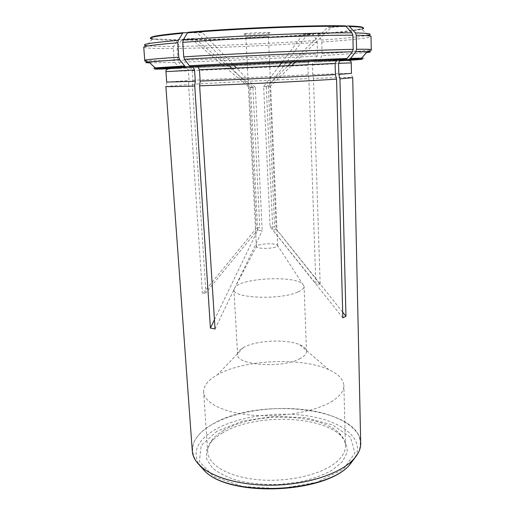 <?xml version="1.0" encoding="UTF-8"?>
<svg xmlns="http://www.w3.org/2000/svg" width="515" height="515" viewBox="0 0 515 515"><rect width="100%" height="100%" fill="white"/><g stroke="black" fill="none" stroke-linecap="round" stroke-linejoin="round"><path stroke-width="0.39" stroke-dasharray="2.58 1.93" d="M250.56 87.563L257.642 230.34L262.212 230.804L255.286 87.415L250.56 87.563L231.641 68.167M228.209 64.645L197.219 32.87L187.518 32.76M214.446 319.731L257.642 230.34M282.136 62.09L303.251 34.093L307.848 33.733L317.665 33.848L321.257 40.106L321.753 42.088L322.107 53.753L321.727 55.736L319.03 61.163L317.993 62.019L313.886 62.167L339.43 60.751M165.869 86.443L188.574 84.544L202.453 293.93L256.303 228.383L249.26 87.408L191.149 38.586L177.92 39.681L177.495 40.202L173.742 46.408L173.291 48.481L174.122 60.403L174.849 62.379L179.117 67.607L180.617 68.366L169.396 68.772M188.574 84.544L189.082 80.52L188.445 70.832C188.2 69.1 187.447 68.18 186.185 68.07L180.617 68.366M317.665 33.848C335.606 32.432 348.668 31.029 356.85 29.645C360.938 28.93 362.978 28.28 362.978 27.701M191.149 38.586L194.96 38.599L181.75 39.687L177.566 46.382L177.115 48.442L177.926 60.3L178.66 62.264L182.909 67.465L184.402 68.218L189.964 67.922C191.226 68.032 191.979 68.946 192.217 70.671L192.842 80.308L192.327 84.306C222.828 82.439 272.647 80.018 308.923 78.621L315.843 283.694L270.092 226.626L263.648 86.61L279.259 65.914M308.923 78.621L308.221 74.752L307.899 65.276C307.938 63.57 308.414 62.611 309.341 62.412L184.402 68.218M303.251 34.093L313.101 34.202L316.719 40.428L317.221 42.404L317.581 54.024L317.208 55.993L314.504 61.401L313.461 62.257M312.76 74.566L351.269 73.33L352.492 77.559C349.286 77.302 336.276 77.598 313.461 78.447L312.76 74.566L312.451 65.045C312.489 63.332 312.966 62.373 313.886 62.167M266.287 86.868L272.776 230.038L274.823 229.928L276.195 228.995L269.879 86.604L266.287 86.868L288.387 65.489M292.385 61.626L327.862 27.321L345.449 25.866M342.823 317.852L272.776 230.038M275.589 247.046C270.13 249.048 255.955 248.687 256.373 246.588L256.715 245.983C258.878 243.692 274.901 242.938 277.27 245.011L277.669 245.584L275.589 247.046M249.26 87.408L252.897 87.144L259.76 227.366L256.303 228.383M263.648 86.61L268.328 86.462L274.624 227.064L270.092 226.626M166.693 82.085L189.082 80.52M192.842 80.308L308.221 74.752M222.615 432.832C217.948 435.561 214.189 438.555 211.33 441.819L206.509 450.4L206.708 459.283L212.283 467.807C218.643 473.098 227.418 477.45 238.606 480.862C250.895 483.527 264.111 484.744 278.267 484.525L298.855 482.13C311.903 479.195 323.047 475.178 332.284 470.092L342.385 461.672L347.123 452.666C347.631 446.608 345.552 440.956 340.879 435.709C319.963 414.89 253.786 413.79 222.615 432.832M297.779 292.037C280.276 300.226 232.239 298.204 233.9 289.675L235.252 286.919C243.383 277.92 293.55 275.557 302.492 283.752L304.095 286.366C304.133 288.31 302.028 290.203 297.779 292.037M300.367 358.459C283.282 368.637 236.14 365.405 237.615 354.571C237.557 352.022 239.572 349.634 243.653 347.4C256.174 340.267 286.688 338.831 299.82 344.754C304.095 346.589 306.322 348.777 306.509 351.32C306.56 353.805 304.513 356.18 300.367 358.459M332.825 400.792C317.028 411.125 283.334 417.556 253.818 415.315C224.25 413.127 204.152 403 203.644 392.134C203.509 385.838 208.047 380.083 217.253 374.869C243.428 359.637 301.191 356.914 328.686 369.615C338.342 373.935 343.402 379.24 343.865 385.523C343.988 390.756 340.306 395.848 332.825 400.792M223.838 430.308C219.3 432.948 215.643 435.844 212.875 438.999C209.193 443.228 207.474 447.625 207.719 452.189C208.356 464.884 228.222 476.845 257.255 479.658C286.237 482.516 319.236 475.326 334.699 463.416C342.018 457.719 345.604 451.81 345.456 445.694C345.269 441.13 343.144 436.913 339.082 433.051C318.824 412.908 254.165 411.846 223.838 430.308M246.485 34.202C243.395 34.157 242.79 33.977 244.67 33.662C248.172 33.082 262.084 32.348 267.697 32.451L269.281 32.503C275.886 32.825 255.234 34.344 246.485 34.202M360.712 443.203C360.069 407.101 257.925 396.711 212.766 424.051C198.957 431.86 192.134 440.892 192.295 451.146M342.675 312.142L276.195 228.995M269.879 86.604L291.966 65.328M295.977 61.465L331.345 27.404L327.862 27.321M331.345 27.404L345.906 26.207M313.461 78.447L320.15 284.319L274.624 227.064M320.15 284.319L315.843 283.694M268.328 86.462L307.848 33.733M192.327 84.306L205.929 292.655L259.76 227.366M205.929 292.655L202.453 293.93M252.897 87.144L194.96 38.599M215.032 329.014L262.212 230.804M255.286 87.415L236.449 67.928M233.044 64.407L202.131 32.439L197.219 32.87M202.131 32.439L187.936 32.265M150.934 37.698C150.992 38.277 153.084 38.734 157.217 39.063L177.92 39.681M181.75 39.687C216.564 39.668 272.216 37.312 313.101 34.202M318.013 34.331C340.66 32.548 355.241 30.849 361.755 29.22L367.884 35.252C370.343 35.471 371.392 35.889 371.032 36.501C371.032 37.878 350.387 40.061 321.753 42.088M321.257 40.106C345.211 38.361 360.751 36.739 367.884 35.252M322.107 53.753C350.657 52.041 371.238 50.412 371.251 49.659M366.532 52.588L321.727 55.736M312.451 65.045L351.236 62.901M266.146 36.127C260.268 36.05 245.301 36.964 245.88 37.363C245.43 37.981 268.927 36.874 268.424 36.301L266.146 36.127M144.767 60.339C145.681 60.873 155.466 60.892 174.122 60.403M173.291 48.481C154.552 48.648 144.702 48.23 143.749 47.219C143.331 46.646 144.335 46.131 146.762 45.681C151.313 46.247 160.307 46.492 173.742 46.408M339.34 60.854L317.993 62.019M177.566 46.382C214.646 46.028 273.336 43.492 316.719 40.428M317.221 42.404C273.523 45.417 214.465 47.985 177.115 48.442M177.926 60.3C215.122 59.251 274.006 56.592 317.581 54.024M189.964 67.922L309.341 62.412M170.426 68.611L186.185 68.07M165.939 71.637L188.445 70.832M192.217 70.671L307.899 65.276M361.594 58.131C372.667 58.021 351.906 59.412 319.03 61.163M217.073 431.158L201.23 445.391L199.35 461.556L213.596 476.465L242.494 486.488L279.948 488.703L316.622 482.349L343.434 469.255L354.964 452.962L350.406 437.203L332.407 424.856L305.286 417.659L273.826 416.371L242.829 421.058L217.073 431.158M355.517 457.037C364.298 438.703 342.617 421.894 310.687 416.397C278.699 410.822 239.057 416.017 215.328 429.484C197.721 439.778 192.204 451.423 198.771 464.433M352.312 460.61L358.601 452.202C360.751 446.473 360.803 440.917 358.762 435.529C353.052 425.055 338.323 416.77 319.113 412.135C284.93 404.346 239.436 409.232 212.785 424.096C193.292 435.33 187.93 447.966 196.698 462.019M174.849 62.379L149.743 62.811M179.117 67.607C156 68.463 148.024 68.547 155.176 67.864M157.217 39.063L152.298 39.101C156.457 39.797 164.851 40.164 177.495 40.202M317.208 55.993C273.98 58.472 215.521 61.13 178.66 62.264M314.504 61.401L182.909 67.465M181.325 40.209C216.364 40.164 272.326 37.795 313.455 34.679M356.85 29.645L361.755 29.22M277.669 245.584L269.596 62.791M269.551 61.742L268.424 36.301L269.281 32.503M256.373 246.588L247.206 63.847M247.155 62.798L245.88 37.363L244.67 33.662M256.715 245.983L235.252 286.919M277.27 245.011L302.492 283.752M306.509 351.32L304.095 286.366M237.615 354.571L233.9 289.675M243.653 347.4L217.253 374.869M299.82 344.754L328.686 369.615M345.456 445.694L343.865 385.523M207.719 452.189L203.644 392.134M212.875 438.999L211.33 441.819M339.082 433.051L340.879 435.709M152.298 39.101L146.762 45.681M166.886 82.027L166.068 86.353"/><path stroke-width="0.77" d="M231.641 68.167L228.409 64.851M187.518 32.76L182.992 32.709L178.319 40.325L177.81 42.777L178.795 57.197L179.632 59.611L185.336 66.796L192.134 66.738C162.373 68.405 155.137 69.029 170.426 68.611M214.446 319.731L210.41 328.081L194.76 86.005L195.282 81.299L194.554 70.008L192.868 66.899L192.134 66.738M362.978 27.701C362.921 26.87 358.215 26.291 348.874 25.962L355.389 32.921L356.264 35.245L356.554 49.292L355.781 51.712L350.573 58.401L348.636 59.476C371.412 58.716 364.086 59.45 339.34 60.854M279.259 65.914L281.975 62.309M340.003 60.268C352.002 59.998 351.185 61.369 351.236 62.901L338.535 63.3L340.003 60.268L348.636 59.476M288.387 65.489L292.147 61.858M346.086 26.387C315.251 25.499 232.967 28.795 187.466 32.844L187.936 32.265C233.141 28.216 314.774 24.958 345.449 25.866L351.99 32.87L352.872 35.213L353.181 49.35L352.408 51.783L346.37 59.238L337.763 59.991C309.734 60.95 237.769 64.259 197.026 66.467L191.001 66.692C235.4 64.272 315.148 60.609 345.243 59.592M194.76 86.005C175.602 86.642 165.972 86.79 165.869 86.443L192.295 451.146C192.687 456.702 195.732 461.974 201.436 466.951C214.639 478.351 243.305 485.928 274.353 485.13C305.401 484.325 335.188 475.197 349.698 462.953L353.103 459.798C358.311 454.307 360.848 448.771 360.712 443.203L352.704 77.636L339.952 78.879L345.977 316.268L342.823 317.852L336.553 79.11L335.407 74.566L335.111 63.442L336.675 60.332L337.763 59.991M187.466 32.844L183.263 39.919L182.754 42.385L183.726 56.875L184.557 59.302L189.34 65.746L191.001 66.692M336.553 79.11C309.174 81.003 239.372 84.441 199.633 85.831L200.155 81.106C239.43 79.548 308.279 76.214 335.407 74.566M335.111 63.442L199.44 69.757L197.721 66.615L197.026 66.467M199.44 69.757L200.155 81.106M195.282 81.299L166.693 82.085L165.939 71.637L194.554 70.008M351.236 62.901L351.468 73.368L338.819 74.36L338.535 63.3M339.952 78.879L338.819 74.36M345.977 316.268L342.675 312.142M291.966 65.328L295.739 61.697M345.906 26.207L348.874 25.962M210.41 328.081L215.032 329.014L199.633 85.831M236.449 67.928L233.237 64.613M182.992 32.709C161.684 34.724 150.998 36.391 150.934 37.698M361.755 29.22C366.583 27.868 362.502 26.954 349.511 26.477M367.884 35.252C373.221 34.016 369.055 33.237 355.389 32.921M355.781 51.712L367.362 51.648C370.497 50.921 371.791 50.258 371.251 49.659C371.296 49.292 366.397 49.17 356.554 49.292M350.573 58.401L361.594 58.131L367.362 51.648C371.624 51.758 371.347 52.073 366.532 52.588M339.43 60.751C358.343 59.611 358.923 59.322 341.181 59.875M351.99 32.87C319.712 32.31 231.48 35.947 183.263 39.919M353.181 49.35C320.851 49.813 232.181 53.727 183.726 56.875M182.754 42.385C231.351 38.503 320.407 34.795 352.872 35.213M178.795 57.197C156.064 58.716 144.721 59.766 144.767 60.339L143.749 47.219C143.666 46.163 155.021 44.683 177.81 42.777M356.264 35.245C366.152 35.406 371.07 35.825 371.032 36.501L371.251 49.659M178.319 40.325C149.794 42.835 139.275 44.625 146.762 45.681M169.396 68.772C146.35 69.57 148.957 68.997 186.089 66.956M198.771 464.433L205.569 471.927C231.782 497.027 325.718 492.598 349.453 465.142L355.517 457.037M196.698 462.019L202.298 467.684C216.377 479.208 246.537 486.514 278.287 485.021C310.036 483.521 339.379 473.407 352.312 460.61L349.453 465.142C325.126 493.196 232.426 497.567 205.569 471.927L201.436 466.951M149.743 62.811C144.902 62.753 144.593 62.463 148.822 61.955L179.632 59.611M185.336 66.796C170.542 67.658 160.493 68.019 155.176 67.864L184.434 66.023M182.522 33.282C155.594 35.87 145.52 37.814 152.298 39.101M184.557 59.302C232.593 56.302 320.311 52.395 352.408 51.783M189.34 65.746C234.711 63.229 316.558 59.489 347.187 58.51M269.596 62.791L269.551 61.742M247.206 63.847L247.155 62.798M336.668 60.326C309.418 61.008 237.814 64.362 197.721 66.609M192.861 66.892C176.169 67.793 167.246 68.881 167.871 69.113C166.39 69.506 165.746 70.349 165.939 71.637M361.594 58.131L349.852 59.071M353.103 459.798L352.312 460.61M144.767 60.339C144.284 60.982 145.636 61.523 148.822 61.955L155.176 67.864M190.28 66.544L346.37 59.238"/></g></svg>

